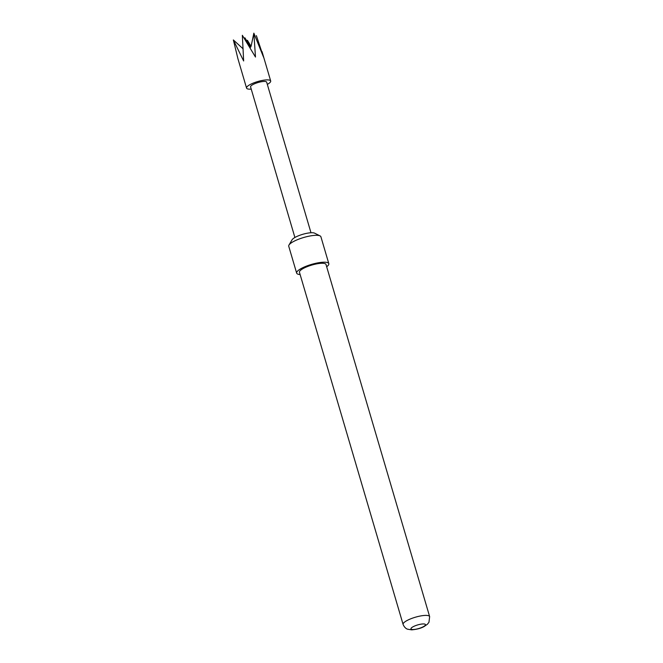 <?xml version="1.0" encoding="UTF-8"?>
<svg xmlns="http://www.w3.org/2000/svg" width="663" height="663" viewBox="0 0 663 663"><rect width="100%" height="100%" fill="white"/><g stroke="black" fill="none" stroke-linecap="round" stroke-linejoin="round"><path stroke-width="0.99" d="M247.423 41.91L247.39 40.277L251.078 46.335M251.236 89.14A12.572 3.124 -16.4 0 1 246.561 88.088A12.572 3.124 -16.4 0 1 250.523 84.342A12.572 3.124 -16.4 0 1 263.136 80.281A12.572 3.124 -16.4 0 1 270.686 80.985A12.572 3.124 -16.4 0 1 267.322 84.4M256.374 35.636L263.576 57.233L253.854 33.15L255.479 57.051L242.343 35.305L243.644 60.971L233.359 39.954L237.918 58.717L246.561 88.088M300.124 274.548A16.766 4.169 -16.4 0 1 296.651 273.115A16.766 4.169 -16.4 0 1 301.938 268.125A16.766 4.169 -16.4 0 1 318.746 262.714A16.766 4.169 -16.4 0 1 328.815 263.65A16.766 4.169 -16.4 0 1 326.668 266.733M296.651 273.115L288.736 246.238A16.766 4.169 -16.4 0 1 288.977 245.053A16.766 4.169 -16.4 0 1 294.024 241.257A16.766 4.169 -16.4 0 1 320.063 235.904A16.766 4.169 -16.4 0 1 320.909 236.774L328.815 263.65M288.977 245.053L292.068 239.799A12.158 3.025 -16.4 0 1 295.731 237.039A12.158 3.025 -16.4 0 1 314.61 233.161L320.063 235.904M413.339 626.618A7.542 1.873 163.6 0 0 412.809 629.519A7.542 1.873 163.6 0 0 423.06 626.842A7.542 1.873 163.6 0 0 423.591 623.941A7.542 1.873 163.6 0 0 413.339 626.618M403.096 624.413L299.461 272.286A13.832 3.439 -16.4 0 1 303.828 268.175A13.832 3.439 -16.4 0 1 317.693 263.7A13.832 3.439 -16.4 0 1 326.005 264.479L429.641 616.607A13.832 3.439 -16.4 0 0 421.328 615.828A13.832 3.439 -16.4 0 0 407.463 620.303A13.832 3.439 -16.4 0 0 403.096 624.413C404.952 628.864 408.018 629.303 407.588 629.195L411.632 629.85C416.737 629.419 420.872 628.325 424.038 626.576L427.436 624.223L428.969 622.25L429.641 616.607M294.902 237.487L250.581 86.903A8.387 2.08 -16.4 0 1 253.225 84.408A8.387 2.08 -16.4 0 1 261.628 81.698A8.387 2.08 -16.4 0 1 266.667 82.171L310.988 232.754M253.854 33.15L251.111 46.195L249.843 47.612M243.13 48.847L233.359 39.954M249.429 46.924A2.942 0.729 -16.4 0 1 250.415 46.957L250.647 47.23M250.697 47.164L244.862 37.791L244.896 39.457M262.042 51.615L270.686 80.985"/></g></svg>
